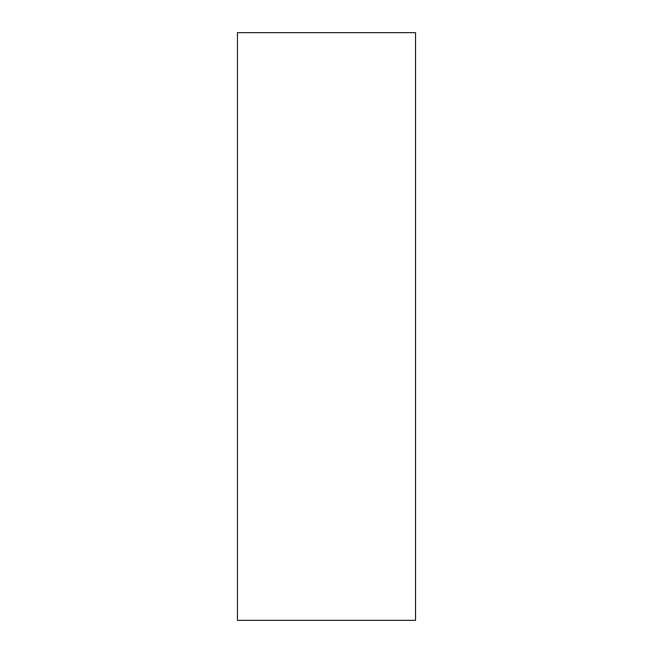 <?xml version="1.0" encoding="UTF-8"?>
<svg xmlns="http://www.w3.org/2000/svg" width="653" height="653" viewBox="0 0 653 653"><rect width="100%" height="100%" fill="white"/><g stroke="black" fill="none" stroke-linecap="round" stroke-linejoin="round"><path stroke-width="0.98" d="M237.455 32.65L415.545 32.65L415.545 620.35L237.455 620.35L237.455 32.65"/></g></svg>
